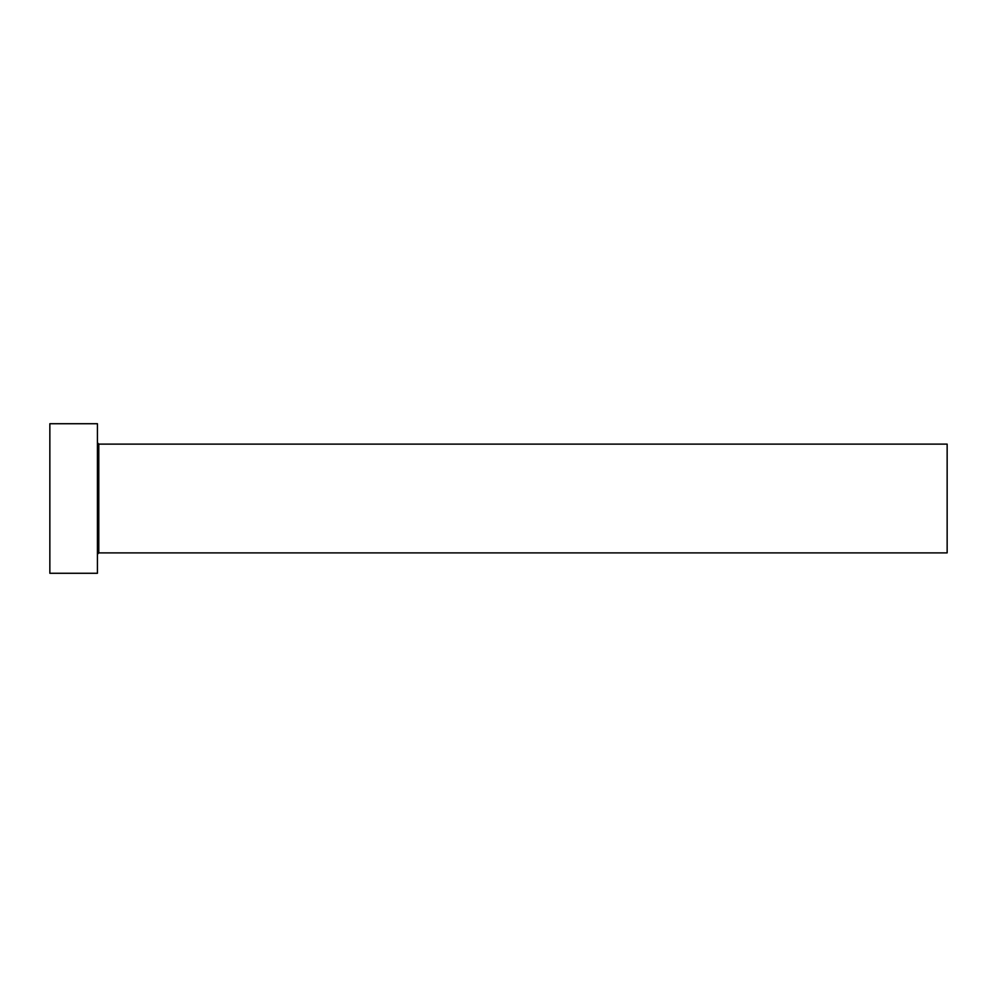 <?xml version="1.0" encoding="UTF-8"?>
<svg xmlns="http://www.w3.org/2000/svg" width="997" height="997" viewBox="0 0 997 997"><rect width="100%" height="100%" fill="white"/><g stroke="black" fill="none" stroke-linecap="round" stroke-linejoin="round"><path stroke-width="1.5" d="M98.79 552.886L98.79 444.114L947.15 444.114L947.15 552.886L98.79 552.886L97.432 554.245M97.432 498.5L97.432 573.275L49.85 573.275L49.85 423.725L97.432 423.725L97.432 498.5M98.79 444.114L97.432 442.755"/></g></svg>
